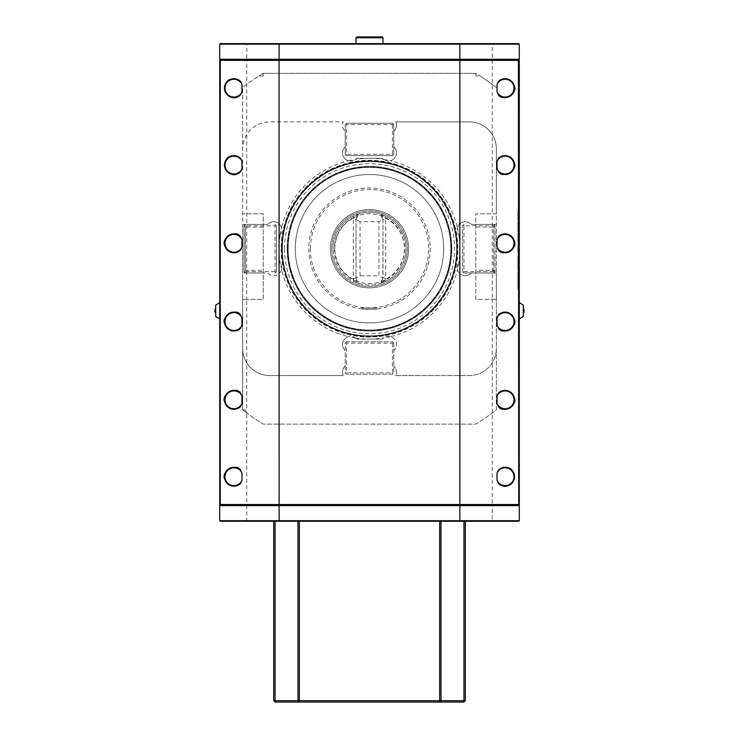<?xml version="1.0" encoding="UTF-8"?>
<svg xmlns="http://www.w3.org/2000/svg" width="739" height="739" viewBox="0 0 739 739"><rect width="100%" height="100%" fill="white"/><g stroke="black" fill="none" stroke-linecap="round" stroke-linejoin="round"><path stroke-width="0.55" stroke-dasharray="3.69 2.77" d="M519.268 303.646L519.268 297.586L519.268 303.646M518.99 288.866L519.268 283.296L519.268 288.866M519.268 276.035L519.268 269.984L519.268 276.035M519.268 258.391L519.268 255.574M519.268 240.314L519.268 239.759M519.268 225.783L519.268 225.229M519.268 209.682L518.99 211.742L518.99 206.772L519.268 209.682M519.268 196.842L519.268 196.186M519.268 289.522L519.268 271.804L519.268 289.522L517.919 289.522L517.919 271.804L519.268 271.804L517.919 271.804L517.919 289.522L519.268 289.522M459.806 505.06L220.277 505.06L220.277 59.813L518.723 59.813L518.723 505.06L519.268 505.605L519.268 505.06L518.723 505.06L519.268 505.605L519.268 520.718L518.723 521.254L220.277 521.254L219.732 520.718L246.724 520.718L246.946 521.254M246.724 59.813L519.268 59.813L519.268 505.06L219.732 505.06L219.732 59.813L246.724 59.813L246.724 299.378L263.232 299.378L263.232 213.811L242.669 213.811L242.669 299.378L263.232 299.378L263.232 213.811L242.669 213.811L242.669 87.544A205.082 205.082 0 0 1 258.899 76.006L263.232 76.006L263.232 73.309A205.082 205.082 0 0 0 242.669 87.544L242.669 148.862A26.983 26.983 0 0 1 269.661 121.88L343.266 121.88A8.092 8.092 0 0 0 345.215 131.33A8.092 8.092 0 0 1 343.266 121.88L269.661 121.88A26.983 26.983 0 0 0 242.669 148.862L242.669 224.425L263.232 224.425L263.232 227.122L263.232 224.425L245.616 224.425L267.675 224.425A8.092 8.092 0 0 1 281.55 227.815A90.398 90.398 0 0 1 348.605 160.76A8.092 8.092 0 0 1 345.215 146.876L345.215 124.826A28.331 28.331 0 0 1 346.249 123.228L392.751 123.228A28.331 28.331 0 0 1 393.785 124.826L393.785 146.876A8.092 8.092 0 0 1 390.395 160.76A90.398 90.398 0 0 1 457.45 227.815A8.092 8.092 0 0 1 471.325 224.425L496.331 224.425L496.331 272.996L475.768 272.996L475.768 270.298L493.634 270.298L493.634 227.122L475.768 227.122L475.768 224.425L496.331 224.425L496.331 148.862A26.983 26.983 0 0 0 469.339 121.88A26.983 26.983 0 0 1 496.331 148.862L496.331 213.811L475.768 213.811L475.768 299.378L492.276 299.378L492.276 505.06M492.054 59.813L492.276 59.277L519.268 59.277L518.723 59.813L519.268 60.358L519.268 504.525L519.268 60.358L518.723 59.813L459.806 59.813M519.268 449.894L519.268 454.984L519.268 449.894M519.268 405.831L519.268 424.916L519.268 405.831M519.268 499.056L519.268 479.971L519.268 499.056M519.268 310.897L519.268 302.602L519.268 310.897M519.268 127.126L519.268 122.037L519.268 127.126M519.268 77.965L519.268 97.058L519.268 77.965M519.268 171.189L519.268 152.105L519.268 171.189M519.268 212.656L519.268 220.093L519.268 208.269L519.268 212.656L517.919 212.656L517.919 220.093L517.919 212.656M519.268 222.772L519.268 231.612L519.268 221.682L519.268 224.111L519.268 222.772L517.919 222.772L517.919 221.682L519.268 221.682L517.919 221.682L517.919 224.111L519.268 224.111L517.919 224.111L517.919 222.772L517.919 231.612L517.919 221.682L519.268 221.682L517.919 221.682L517.919 222.772L519.268 222.772L517.919 222.772M517.919 224.656L517.919 229.533L519.268 229.533L517.919 229.533L519.268 229.533L517.919 229.533L517.919 223.76L519.268 223.76L519.268 224.656L519.268 223.76L517.919 223.76L519.268 223.76L517.919 223.76L517.919 224.656L519.268 224.656L519.268 229.533L519.268 224.656L517.919 224.656L519.268 224.656M519.268 234.087L519.268 236.277L519.268 232.988L519.268 234.087L517.919 234.087L517.919 232.988L519.268 232.988L519.268 240.572L519.268 232.988L517.919 232.988L517.919 236.277L517.919 234.087L519.268 234.087M519.268 240.572L519.268 241.468L519.268 240.572L517.919 240.572L517.919 235.963L517.919 241.468L519.268 241.468L517.919 241.468L517.919 240.572L519.268 240.572M519.268 240.258L519.268 236.277L519.268 242.447L519.268 240.258L517.919 240.258L517.919 236.277L517.919 242.447L517.919 240.258L519.268 240.258M519.268 243.547L519.268 242.447L519.268 243.547L517.919 243.547L517.919 242.447L517.919 243.547L519.268 243.547M519.268 244.923L519.268 252.766L519.268 244.923L517.919 244.923L517.919 250.687L519.268 250.687L517.919 250.687L517.919 252.766L517.919 244.923L519.268 244.923M519.268 267.684L519.268 270.52L519.268 267.684M518.99 256.544L519.268 266.169L519.268 254.484L519.268 258.595L519.268 256.544L517.919 256.544L517.919 254.345L517.919 266.169L517.919 256.544M519.268 190.791L519.268 184.981L519.268 190.791M519.268 204.629L519.268 201.812M519.268 219.123L519.268 213.072L519.268 219.123M518.99 216.056L518.99 219.123L519.268 216.056M518.99 233.293L519.268 228.083L519.268 233.293M519.268 250.604L519.268 249.939M519.268 268.045L519.268 261.504L519.268 268.045M519.268 280.395L518.99 282.455L518.99 277.485L519.268 280.395M519.268 295.646L519.268 289.836L519.268 295.646M519.268 311.636L519.268 305.577L519.268 311.636M492.276 59.813L492.276 213.811L475.768 213.811L475.768 299.378L496.331 299.378L496.331 213.811L492.276 213.811L492.276 299.378L496.331 299.378L496.331 409.877A205.082 205.082 0 0 1 475.768 424.112L263.232 424.112A205.082 205.082 0 0 1 245.366 411.965L242.669 409.877L245.366 409.877L242.669 409.877L242.669 299.378L246.724 299.378L246.724 412.981A205.082 205.082 0 0 0 263.232 424.112L475.768 424.112A205.082 205.082 0 0 0 496.331 409.877L496.331 348.549A26.983 26.983 0 0 1 469.339 375.532L395.734 375.532A8.092 8.092 0 0 0 393.785 366.091A8.092 8.092 0 0 1 395.734 375.532L469.339 375.532A26.983 26.983 0 0 0 496.331 348.549L496.331 272.996L475.768 272.996L475.768 270.298M245.366 411.965L245.366 409.877M492.276 84.44A205.082 205.082 0 0 0 475.768 73.309L263.232 73.309L475.768 73.309L475.768 76.006L480.101 76.006A205.082 205.082 0 0 1 496.331 87.544A205.082 205.082 0 0 0 492.276 84.44M338.065 333.465L338.647 333.465L338.065 333.465A90.398 90.398 0 0 1 281.55 269.596A8.092 8.092 0 0 1 267.675 272.996L245.616 272.996L263.232 272.996L263.232 270.298L263.232 272.996L242.669 272.996L242.669 348.549A26.983 26.983 0 0 0 269.661 375.532L343.266 375.532A8.092 8.092 0 0 1 345.215 366.091A8.092 8.092 0 0 0 343.266 375.532L269.661 375.532A26.983 26.983 0 0 1 242.669 348.549L242.669 409.877A205.082 205.082 0 0 0 246.724 412.981L246.724 505.06M475.768 76.006L475.768 73.309L480.101 76.006M408.63 248.71A39.13 39.13 0 0 0 369.5 209.58A39.13 39.13 0 0 0 330.37 248.71A39.13 39.13 0 0 0 389.065 282.594A39.13 39.13 0 0 0 389.065 214.827A39.13 39.13 0 0 0 330.37 248.71A39.13 39.13 0 0 0 369.5 287.841A39.13 39.13 0 0 0 408.63 248.71M382.996 219.603L380.363 213.94L385.001 217.238A35.084 35.084 0 0 1 385.001 280.173L381.001 283.277L385.601 281.383A36.433 36.433 0 0 0 385.601 216.028L381.001 214.144C373.334 211.668 365.666 211.668 357.999 214.144L353.399 216.028A36.433 36.433 0 0 0 333.067 248.71A36.433 36.433 0 0 1 387.716 217.164A36.433 36.433 0 0 1 387.716 280.257A36.433 36.433 0 0 1 333.067 248.71A36.433 36.433 0 0 0 353.399 281.383L357.999 283.277C365.666 285.753 373.334 285.753 381.001 283.277L380.363 283.48L382.996 277.818L382.996 219.603L378.941 221.626L378.941 275.795L382.894 278.076L382.996 219.603L385.693 219.132L385.693 278.289L382.996 277.818M357.999 283.277L357.768 282.658L358.637 283.48L357.999 283.277L356.106 278.076L360.059 275.795L378.941 275.795M356.004 277.818L357.768 282.658L353.999 280.173A35.084 35.084 0 0 1 353.999 217.238L358.637 213.94L356.004 219.603L356.004 277.818L356.004 219.603L353.307 219.132L353.307 278.289L356.106 278.076M360.059 275.795L360.059 221.626L378.941 221.626M330.37 248.71A39.13 39.13 0 0 1 389.065 214.827A39.13 39.13 0 0 1 389.065 282.594A39.13 39.13 0 0 1 330.37 248.71A39.13 39.13 0 0 1 389.065 214.827A39.13 39.13 0 0 1 389.065 282.594A39.13 39.13 0 0 1 330.37 248.71M381.001 283.277L382.894 278.076M381.001 214.144L382.894 219.344M357.999 214.144L356.004 219.603M385.601 281.383L385.001 280.173L385.693 278.289M385.601 216.028L385.001 217.238L385.693 219.132M353.399 216.028L353.999 217.238L353.307 219.132M353.399 281.383L353.999 280.173L353.307 278.289M360.059 221.626L356.106 219.344M492.054 505.06L492.276 505.605L519.268 505.605L518.723 505.06L519.268 505.06M279.194 59.813L220.277 59.813L219.732 60.358L219.732 504.525L220.277 505.06L279.194 505.06M219.732 127.126L219.732 122.037L219.732 127.126M219.732 77.965L219.732 97.058L219.732 77.965M219.732 171.189L219.732 152.105L219.732 171.189M219.732 302.639L219.732 318.943L219.732 302.639M219.732 449.894L219.732 454.984L219.732 449.894M219.732 405.831L219.732 424.916L219.732 405.831M219.732 499.056L219.732 479.971L219.732 499.056M244.018 271.647L245.616 272.996L242.669 272.996L242.669 224.425L245.616 224.425L244.018 225.46L244.018 271.961L245.616 272.996L267.675 272.996A8.092 8.092 0 0 0 279.425 273.319A8.092 8.092 0 0 0 279.102 261.56A8.092 8.092 0 0 1 280.201 262.77A90.398 90.398 0 0 1 279.102 248.71L279.102 235.852L279.102 248.71A90.398 90.398 0 0 1 280.201 234.651A8.092 8.092 0 0 1 279.102 235.852A8.092 8.092 0 0 0 279.425 224.093A8.092 8.092 0 0 0 267.675 224.425L245.616 224.425L244.018 225.46L244.018 271.647L245.366 270.298L263.232 270.298M475.768 227.122L475.768 224.425L493.384 224.425L471.325 224.425A8.092 8.092 0 0 0 459.575 224.093A8.092 8.092 0 0 0 459.898 235.852A8.092 8.092 0 0 1 458.799 234.651A90.398 90.398 0 0 1 459.898 248.71L459.898 235.852L459.898 248.71A90.398 90.398 0 0 1 458.799 262.77A8.092 8.092 0 0 1 459.898 261.56A8.092 8.092 0 0 0 459.575 273.319A8.092 8.092 0 0 0 471.325 272.996A8.092 8.092 0 0 1 457.45 269.596A90.398 90.398 0 0 1 390.395 336.661A8.092 8.092 0 0 1 393.785 350.535L393.785 372.595A28.331 28.331 0 0 1 392.751 374.183L346.249 374.183A28.331 28.331 0 0 1 345.215 372.595L345.215 350.535A8.092 8.092 0 0 1 348.605 336.661A90.398 90.398 0 0 1 338.647 333.677L338.647 333.677M395.734 121.88A8.092 8.092 0 0 1 393.785 131.33A8.092 8.092 0 0 0 395.734 121.88L469.339 121.88L395.734 121.88M369.5 158.312A90.398 90.398 0 0 0 355.441 159.412A8.092 8.092 0 0 0 356.641 158.312L382.359 158.312L356.641 158.312A8.092 8.092 0 0 1 344.882 158.636A8.092 8.092 0 0 1 345.215 146.876L345.215 154.017L346.249 155.615L392.751 155.615L393.785 154.017L393.785 124.826L392.751 123.228L346.249 123.228L345.215 124.826L345.215 154.017A28.331 28.331 0 0 0 346.249 155.615L392.751 155.615A28.331 28.331 0 0 0 393.785 154.017L393.785 146.876A8.092 8.092 0 0 1 394.118 158.636A8.092 8.092 0 0 1 382.359 158.312A8.092 8.092 0 0 0 383.559 159.412A90.398 90.398 0 0 0 369.5 158.312M493.384 272.996L464.194 272.996L493.384 272.996L494.982 271.961L493.384 272.996M369.5 339.109A90.398 90.398 0 0 0 383.559 338.009A8.092 8.092 0 0 0 382.359 339.109L356.641 339.109L382.359 339.109A8.092 8.092 0 0 1 394.118 338.776A8.092 8.092 0 0 1 393.785 350.535L393.785 343.404L392.751 341.806A28.331 28.331 0 0 1 393.785 343.404L393.785 372.595L392.751 374.183L346.249 374.183L345.215 372.595L345.215 343.404A28.331 28.331 0 0 1 346.249 341.806L345.215 343.404L345.215 350.535A8.092 8.092 0 0 1 344.882 338.776A8.092 8.092 0 0 1 356.641 339.109A8.092 8.092 0 0 0 355.441 338.009A90.398 90.398 0 0 0 369.5 339.109M263.232 76.006L263.232 73.309L258.899 76.006M310.343 248.71A59.157 59.157 0 0 1 399.078 197.479A59.157 59.157 0 0 1 399.078 299.942A59.157 59.157 0 0 1 310.343 248.71M308.782 248.71A60.718 60.718 0 0 0 399.854 301.29A60.718 60.718 0 0 0 399.854 196.131A60.718 60.718 0 0 0 308.782 248.71A60.718 60.718 0 0 0 399.854 301.29A60.718 60.718 0 0 0 399.854 196.131A60.718 60.718 0 0 0 308.782 248.71M376.918 308.967C377.38 309.465 361.62 309.465 362.082 308.967C361.62 309.465 377.37 309.465 376.918 308.967L376.918 308.071L362.082 308.071L376.918 308.071M284.497 248.71A85.003 85.003 0 0 1 412.002 175.097A85.003 85.003 0 0 1 412.002 322.324A85.003 85.003 0 0 1 284.497 248.71M457.201 248.71A87.701 87.701 0 0 1 369.5 336.411A87.701 87.701 0 0 1 281.799 248.71A87.701 87.701 0 0 0 413.35 324.661A87.701 87.701 0 0 0 413.35 172.76A87.701 87.701 0 0 0 281.799 248.71A87.701 87.701 0 0 1 369.5 161.01A87.701 87.701 0 0 1 457.201 248.71M456.656 248.71A87.156 87.156 0 0 0 325.917 173.222A87.156 87.156 0 0 0 325.917 324.19A87.156 87.156 0 0 0 456.656 248.71M282.344 248.71A87.156 87.156 0 0 1 413.083 173.222A87.156 87.156 0 0 1 413.083 324.19A87.156 87.156 0 0 1 282.344 248.71A87.156 87.156 0 0 0 413.083 324.19A87.156 87.156 0 0 0 413.083 173.222A87.156 87.156 0 0 0 282.344 248.71A87.156 87.156 0 0 0 413.083 324.19A87.156 87.156 0 0 0 413.083 173.222A87.156 87.156 0 0 0 282.344 248.71A87.156 87.156 0 0 0 413.083 324.19A87.156 87.156 0 0 0 413.083 173.222A87.156 87.156 0 0 0 282.344 248.71M281.799 248.71A87.701 87.701 0 0 0 413.35 324.661A87.701 87.701 0 0 0 413.35 172.76A87.701 87.701 0 0 0 281.799 248.71A87.701 87.701 0 0 0 413.35 324.661A87.701 87.701 0 0 0 413.35 172.76A87.701 87.701 0 0 0 281.799 248.71M281.116 248.71A88.384 88.384 0 0 0 413.692 325.252A88.384 88.384 0 0 0 413.692 172.169A88.384 88.384 0 0 0 281.116 248.71M355.441 338.009L348.605 336.661M390.395 336.661L383.559 338.009M458.799 262.77L457.45 269.596M457.45 227.815L458.799 234.651M383.559 159.412L390.395 160.76M348.605 160.76L355.441 159.412M280.201 234.651L281.55 227.815M281.55 269.596L280.201 262.77M450.855 248.71A81.355 81.355 0 0 0 369.5 167.347A81.355 81.355 0 0 0 288.145 248.71A81.355 81.355 0 0 0 369.5 330.065A81.355 81.355 0 0 0 450.855 248.71A81.355 81.355 0 0 0 369.5 167.347A81.355 81.355 0 0 0 288.145 248.71A81.355 81.355 0 0 1 410.182 178.247A81.355 81.355 0 0 1 410.182 319.165A81.355 81.355 0 0 1 288.145 248.71A81.355 81.355 0 0 1 410.182 178.247A81.355 81.355 0 0 1 410.182 319.165A81.355 81.355 0 0 1 288.145 248.71A81.355 81.355 0 0 0 369.5 330.065A81.355 81.355 0 0 0 450.855 248.71M263.232 227.122L245.366 227.122L245.366 270.298M346.249 341.806L392.751 341.806L346.249 341.806M392.437 343.155L392.437 372.835L346.563 372.835L346.563 343.155L392.437 343.155L393.166 342.425M392.437 372.835L393.166 373.574M346.563 372.835L345.834 373.574M345.834 342.425L346.563 343.155M392.437 124.577L392.437 154.266L346.563 154.266L346.563 124.577L392.437 124.577L393.166 123.847M392.437 154.266L393.166 154.996M346.563 154.266L345.834 154.996M345.834 123.847L346.563 124.577M464.194 272.996A28.331 28.331 0 0 1 462.596 271.961L464.194 272.996M462.596 271.961L462.596 225.46L462.596 271.961M462.596 225.46A28.331 28.331 0 0 1 464.194 224.425L462.596 225.46M493.384 224.425L494.982 225.46L493.384 224.425M494.982 225.46L494.982 271.961L494.982 225.46M493.634 271.647L463.944 271.647L463.944 225.774L493.634 225.774L493.634 271.647L494.363 272.377M463.944 271.647L463.214 272.377M463.944 225.774L463.214 225.044M494.363 225.044L493.634 225.774M494.982 225.774L493.634 227.122M493.634 270.298L494.982 271.647M276.404 271.961A28.331 28.331 0 0 1 274.806 272.996L276.404 271.961L276.404 225.46L274.806 224.425A28.331 28.331 0 0 1 276.404 225.46L276.404 271.961M275.056 271.647L245.366 271.647L245.366 225.774L275.056 225.774L275.056 271.647L275.786 272.377M245.366 271.647L244.637 272.377M245.366 225.774L244.637 225.044M275.786 225.044L275.056 225.774M245.366 227.122L244.018 225.774M518.723 505.06L519.268 504.525L518.723 505.06M246.946 59.813L246.724 59.277L219.732 59.277L220.277 59.813L219.732 60.358L219.732 504.525L220.277 504.525L219.732 505.605L246.724 505.605L246.946 505.06M465.293 700.701L465.293 521.254L275.056 521.254L463.944 521.254L463.944 700.701L275.056 700.701L275.056 521.254L273.707 521.254L273.707 700.701L275.056 700.701L275.056 702.05L463.944 702.05L465.293 700.701L463.944 700.701L463.944 702.05M439.659 702.05L441.007 700.701L441.007 521.254M299.341 702.05L297.993 700.701L297.993 521.254M273.707 521.254L275.056 521.254M463.944 521.254L465.293 521.254M275.056 702.05L273.707 700.701M519.268 520.718L246.724 520.718L246.724 505.605L492.276 505.605L492.054 521.254M219.732 505.605L219.732 520.718M463.944 43.629L275.056 43.629L463.944 43.629M519.268 59.277L519.268 44.164L492.276 44.164L492.276 59.277L246.724 59.277L246.946 43.629L220.277 43.629L219.732 44.164L492.276 44.164L492.054 43.629L246.946 43.629M519.268 44.164L518.723 43.629L492.054 43.629M219.732 59.277L219.732 44.164M356.013 43.629L382.996 43.629L356.013 43.629M382.183 36.95L356.817 36.95M356.013 37.763L382.987 37.763M523.314 308.348L523.314 313.207L523.314 308.348M523.314 305.105L523.314 316.44M215.686 310.99L215.686 308.348L215.686 313.207L215.686 310.99L214.883 310.777M215.686 316.421L215.686 305.133M517.919 287.379L517.919 272.072L517.919 287.379L519.268 287.379L519.268 273.957L519.268 289.254L519.268 272.072L519.268 287.379M517.919 280.663L519.268 280.663M517.919 273.957L519.268 273.957M519.268 214.181L519.268 216.315L519.268 214.181L517.919 214.181L517.919 212.056L519.268 212.056M517.919 212.056L517.919 214.181M517.919 216.315L519.268 216.315M517.919 208.269L519.268 208.269M517.919 210.476L519.268 210.476M517.919 211.363L519.268 211.363M517.919 217.007L519.268 217.007M517.919 217.894L519.268 217.894M517.919 220.093L519.268 220.093M517.919 215.705L519.268 215.705M517.919 231.612L519.268 231.612L517.919 231.612M517.919 235.113L517.919 238.309L517.919 235.067L519.268 235.067L517.919 235.067L517.919 235.963L519.268 235.963L517.919 235.963L517.919 235.113L519.268 235.113M517.919 238.309L519.268 238.309L517.919 238.309M517.919 232.988L519.268 232.988L517.919 232.988M517.919 252.766L519.268 252.766L517.919 252.766M517.919 267.684L517.919 270.52L517.919 267.684M519.268 266.493L519.268 268.784L519.268 266.493L517.919 266.493L517.919 268.784L517.919 267.961L519.268 267.961M519.268 266.77L519.268 266.262L519.268 266.77L517.919 266.77L519.268 267.075L517.919 267.296L519.268 267.296M517.919 267.296L517.919 266.493M517.919 267.961L517.919 266.77M517.919 266.262L519.268 266.262M517.919 266.677L519.268 266.677M517.919 268.423L519.268 268.423L519.268 267.49L519.268 268.423L517.919 268.423L517.919 267.49L517.919 268.423L519.268 268.423L517.919 268.423M517.919 268.784L519.268 268.784L517.919 268.784M519.268 267.49L519.268 266.927L519.268 267.49L517.919 267.49L517.919 266.927L517.919 267.49L519.268 267.49M517.919 257.44L519.268 257.44M517.919 263.075L519.268 263.075M517.919 263.971L519.268 263.971M517.919 266.169L519.268 266.169M517.919 261.782L519.268 261.782M517.919 258.733L519.268 258.733M517.919 254.345L519.268 254.345M519.268 260.257L519.268 258.133L519.268 262.382L519.268 260.257L517.919 260.257L517.919 258.133L519.268 258.133M517.919 258.133L517.919 260.257M517.919 262.382L519.268 262.382M518.99 186.791L518.99 190.791L519.268 186.791M518.99 189.941L519.268 185.831L518.99 189.941M518.99 196.186L519.268 196.694M518.99 196.694L519.268 195.576M518.99 195.576L519.268 192.611M518.99 192.611L519.268 195.9M518.99 195.9L519.268 198.782M518.99 198.782L519.268 197.932M518.99 197.932L519.268 195.853M518.99 195.853L519.268 193.452M518.99 193.452L519.268 195.733M518.99 195.733L519.268 197.812M518.99 197.812L518.99 196.842M518.99 201.812L519.268 201.156M518.99 201.156L519.268 203.65M518.99 203.65L519.268 202.671M518.99 202.671L519.268 199.872M518.99 199.872L519.268 202.828M518.99 202.828L519.268 205.682M518.99 205.682L518.99 204.629M518.99 202.782L518.99 200.722L518.99 204.842L519.268 202.782M518.99 225.229L518.99 225.783M518.99 228.573L518.99 231.843L519.268 228.573M518.99 234.503L518.99 231.335L519.268 234.503M518.99 239.759L518.99 240.314M518.99 249.939L519.268 250.456M518.99 250.456L519.268 249.339M518.99 249.339L519.268 246.373M518.99 246.373L519.268 249.662M518.99 249.662L519.268 252.544M518.99 252.544L519.268 251.694M518.99 251.694L519.268 249.616M518.99 249.616L519.268 247.214M518.99 247.214L519.268 249.496M518.99 249.496L519.268 251.574M518.99 251.574L518.99 250.604M518.99 255.574L519.268 254.918M518.99 254.918L519.268 257.412M518.99 257.412L519.268 256.433M518.99 256.433L519.268 253.634M518.99 253.634L519.268 256.59M518.99 256.59L519.268 259.444M518.99 259.444L518.99 258.391M518.99 268.045L519.268 261.504L518.99 268.045M518.99 272.007L518.99 276.035L519.268 272.007M518.99 269.984L517.919 269.975M518.99 284.146L518.99 288.265L519.268 284.146M518.99 291.646L518.99 295.646L519.268 291.646M518.99 294.806L519.268 290.686L518.99 294.806M518.99 299.609L518.99 303.646L519.268 299.609M518.99 307.6L518.99 311.636L519.268 307.6M369.5 174.506A74.205 74.205 0 0 1 443.705 248.71A74.205 74.205 0 0 1 369.5 322.915A74.205 74.205 0 0 1 295.295 248.701A74.205 74.205 0 0 1 369.5 174.506A74.205 74.205 0 0 0 295.295 248.701A74.205 74.205 0 0 0 369.5 322.915A74.205 74.205 0 0 0 443.705 248.71A74.205 74.205 0 0 0 369.5 174.506M451.806 248.71A82.306 82.306 0 0 1 369.5 331.017A82.306 82.306 0 0 1 287.194 248.71A82.306 82.306 0 0 1 369.5 166.404A82.306 82.306 0 0 1 451.806 248.71A82.306 82.306 0 0 0 369.5 166.404A82.306 82.306 0 0 0 287.194 248.71A82.306 82.306 0 0 0 369.5 331.017A82.306 82.306 0 0 0 451.806 248.71M331.719 248.71A37.781 37.781 0 0 1 388.391 215.991A37.781 37.781 0 0 1 388.391 281.43A37.781 37.781 0 0 1 331.719 248.71A37.781 37.781 0 0 1 388.391 215.991A37.781 37.781 0 0 1 388.391 281.43A37.781 37.781 0 0 1 331.719 248.71M451.4 248.71A81.9 81.9 0 0 1 328.55 319.636A81.9 81.9 0 0 1 328.55 177.785A81.9 81.9 0 0 1 451.4 248.71M287.6 248.71A81.9 81.9 0 0 0 410.45 319.636A81.9 81.9 0 0 0 410.45 177.785A81.9 81.9 0 0 0 287.6 248.71M282.307 248.71A87.193 87.193 0 0 0 413.101 324.227A87.193 87.193 0 0 0 413.101 173.194A87.193 87.193 0 0 0 282.307 248.71M281.263 248.71A88.237 88.237 0 0 0 413.618 325.123A88.237 88.237 0 0 0 413.618 172.289A88.237 88.237 0 0 0 281.263 248.71M517.919 224.97L519.268 224.97M517.919 236.277L519.268 236.277L517.919 236.277M517.919 242.447L519.268 242.447L517.919 242.447M517.919 267.509L519.268 267.509M334.693 248.71C335.654 232.009 344.023 220.869 359.791 215.28C380.603 208.416 404.39 225.7 404.288 247.611C405.766 269.476 383.107 288.219 361.907 282.677C344.928 277.688 335.848 266.373 334.693 248.71M362.082 308.071L362.082 308.967M517.919 289.254L519.268 289.254M517.919 272.072L519.268 272.072M517.919 224.213L519.268 224.213M517.919 265.393L519.268 265.393M517.919 270.52L519.268 270.52M517.919 264.848L519.268 264.848M517.919 266.927L519.268 266.927"/><path stroke-width="1.11" d="M279.194 59.813L279.102 59.277L459.898 59.277L459.806 59.813L220.277 59.813L219.732 60.358L219.732 59.813L220.277 59.813L220.24 504.525L519.268 504.525L519.268 520.718L518.723 521.254L220.277 521.254L219.732 520.718L519.268 520.718M459.806 59.813L519.268 59.813L519.268 504.525L518.723 505.06L519.268 505.06M279.139 59.813L279.046 60.358L219.732 60.358L219.732 504.525L220.277 505.06L220.24 504.525L219.732 505.06L459.806 505.06L459.898 505.605L279.102 505.605L279.194 505.06M279.194 43.629L279.102 44.164L219.732 44.164L220.277 43.629L459.806 43.629L459.898 59.277L519.268 59.277L518.723 59.813L519.268 60.358L518.418 60.358L518.723 505.06L459.806 505.06M518.723 59.813L518.418 60.358L279.046 60.358L279.139 505.06M459.861 59.813L459.861 505.06M497.024 247.066L498.502 250.078C502.908 257.338 518.288 248.563 514.27 241.08C510.695 233.727 505.439 232.222 498.502 236.545L497.024 239.556L497.024 247.066A8.905 8.905 0 0 0 513.753 241.21A8.905 8.905 0 0 0 497.024 239.556M497.024 325.317L498.502 328.328C502.908 335.589 518.288 326.823 514.27 319.331C510.695 311.987 505.439 310.472 498.502 314.805L497.024 317.816L497.024 325.317A8.905 8.905 0 0 0 513.753 319.46A8.905 8.905 0 0 0 497.024 317.816M497.024 472.978L497.024 480.479L498.502 483.491L502.363 485.772C506.483 487.574 510.4 485.477 514.141 479.463C514.362 472.397 512.266 468.471 507.832 467.685C504.312 466.771 501.208 467.528 498.502 469.967L497.024 472.978A8.905 8.905 0 0 1 507.675 468.203A8.905 8.905 0 0 1 513.623 479.306A8.905 8.905 0 0 1 497.024 480.479M497.024 91.904L498.502 94.915C502.908 102.176 518.288 93.4 514.27 85.918C510.695 78.565 505.439 77.059 498.502 81.392L497.024 84.394L497.024 91.904A8.905 8.905 0 0 0 513.753 86.047A8.905 8.905 0 0 0 497.024 84.394M497.024 168.815L498.502 171.817C502.908 179.078 518.288 170.312 514.27 162.82C510.695 155.476 505.439 153.961 498.502 158.294L497.024 161.305L497.024 168.815A8.905 8.905 0 0 0 513.753 162.95A8.905 8.905 0 0 0 497.024 161.305M497.024 403.577L498.502 406.589C502.908 413.849 518.288 405.074 514.27 397.591C510.695 390.238 505.439 388.732 498.502 393.056L497.024 396.067L497.024 403.577A8.905 8.905 0 0 0 513.753 397.711A8.905 8.905 0 0 0 497.024 396.067M241.976 168.815L240.498 171.817L237.524 173.785C233.598 175.984 229.487 174.284 225.183 168.677C224.25 161.665 225.958 157.546 230.282 156.335C234.078 154.968 237.478 155.624 240.498 158.294L241.976 161.305L241.976 168.815A8.905 8.905 0 0 1 225.681 168.464A8.905 8.905 0 0 1 230.494 156.834A8.905 8.905 0 0 1 241.976 161.305M241.976 91.904L240.498 94.915L237.524 96.874C233.598 99.081 229.487 97.382 225.183 91.765C224.25 84.754 225.958 80.643 230.282 79.424C234.078 78.066 237.478 78.722 240.498 81.392L241.976 84.394L241.976 91.904A8.905 8.905 0 0 1 225.681 91.562A8.905 8.905 0 0 1 230.494 79.923A8.905 8.905 0 0 1 241.976 84.394M241.976 396.067L241.976 403.577L240.498 406.589C233.561 410.912 228.305 409.406 224.73 402.053C220.712 394.571 236.092 385.795 240.498 393.056L241.976 396.067A8.905 8.905 0 0 0 225.247 401.933A8.905 8.905 0 0 0 241.976 403.577M241.976 472.978L241.976 480.479L240.498 483.491C233.561 487.823 228.305 486.308 224.73 478.964C220.712 471.482 236.092 462.706 240.498 469.967L241.976 472.978A8.905 8.905 0 0 0 225.247 478.835A8.905 8.905 0 0 0 241.976 480.479M241.976 317.816L241.976 325.317L240.498 328.328C233.561 332.661 228.305 331.155 224.73 323.802C220.712 316.32 236.092 307.544 240.498 314.805L241.976 317.816A8.905 8.905 0 0 0 225.247 323.673A8.905 8.905 0 0 0 241.976 325.317M241.976 239.556L241.976 247.066L240.498 250.078C233.561 254.41 228.305 252.895 224.73 245.542C220.712 238.06 236.092 229.284 240.498 236.545L241.976 239.556A8.905 8.905 0 0 0 225.247 245.422A8.905 8.905 0 0 0 241.976 247.066M465.293 521.254L465.293 700.701L463.944 700.701L463.944 521.254M299.341 521.254L299.341 700.701L463.944 700.701L463.944 702.05L439.659 702.05L441.007 700.701L441.007 521.254M275.056 521.254L275.056 700.701L297.993 700.701L297.993 521.254M439.659 521.254L439.659 702.05L299.341 702.05L299.341 700.701L297.993 700.701L299.341 702.05L275.056 702.05L273.707 700.701L273.707 521.254M273.707 700.701L275.056 700.701L275.056 702.05M463.944 702.05L465.293 700.701M518.723 505.06L519.268 505.605L459.898 505.605L459.806 521.254M279.194 521.254L279.102 505.605L219.732 505.605L220.277 505.06M219.732 505.605L219.732 520.718M220.277 59.813L219.732 59.277L279.102 59.277L279.102 44.164L519.268 44.164L518.723 43.629L459.806 43.629M219.732 59.277L219.732 44.164M519.268 59.277L519.268 44.164M356.817 36.95L382.183 36.95L382.996 37.763L356.004 37.763L356.817 36.95M382.987 37.763L382.996 43.629M498.502 393.056A9.441 9.441 0 0 1 514.27 397.591A9.441 9.441 0 0 1 498.502 406.589M498.502 158.294A9.441 9.441 0 0 1 514.27 162.82A9.441 9.441 0 0 1 498.502 171.817M498.502 81.392A9.441 9.441 0 0 1 514.27 85.918A9.441 9.441 0 0 1 498.502 94.915M498.502 469.967A9.441 9.441 0 0 1 514.141 479.463A9.441 9.441 0 0 1 498.502 483.491M498.502 314.805A9.441 9.441 0 0 1 514.27 319.331A9.441 9.441 0 0 1 498.502 328.328M240.498 250.078A9.441 9.441 0 0 1 224.73 245.542A9.441 9.441 0 0 1 240.498 236.545M240.498 328.328A9.441 9.441 0 0 1 224.73 323.802A9.441 9.441 0 0 1 240.498 314.805M498.502 236.545A9.441 9.441 0 0 1 514.27 241.08A9.441 9.441 0 0 1 498.502 250.078M240.498 483.491A9.441 9.441 0 0 1 224.73 478.964A9.441 9.441 0 0 1 240.498 469.967M240.498 406.589A9.441 9.441 0 0 1 224.73 402.053A9.441 9.441 0 0 1 240.498 393.056M240.498 94.915A9.441 9.441 0 0 1 225.183 91.765A9.441 9.441 0 0 1 240.498 81.392M240.498 171.817A9.441 9.441 0 0 1 225.183 168.677A9.441 9.441 0 0 1 240.498 158.294M519.268 318.943L523.314 316.44L523.314 305.105L519.268 302.602M219.732 302.602L215.686 305.105L215.686 316.44L219.732 318.943M523.314 313.197A4.046 4.046 0 0 0 523.314 308.348A4.046 4.046 0 0 1 523.314 313.207M215.686 310.556L214.883 310.777A4.046 4.046 0 0 0 215.686 313.207M356.004 43.629L356.004 37.763M215.686 308.348A4.046 4.046 0 0 0 214.883 310.777"/></g></svg>
